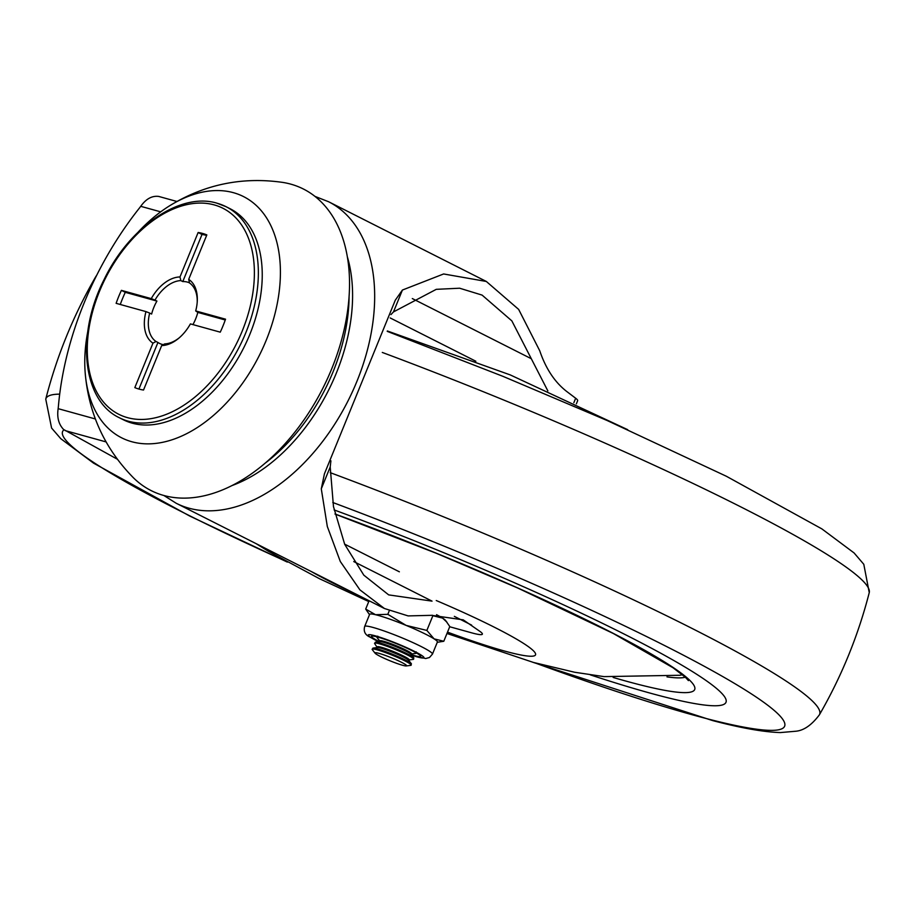<?xml version="1.0" encoding="UTF-8"?>
<svg xmlns="http://www.w3.org/2000/svg" width="915" height="915" viewBox="0 0 915 915"><rect width="100%" height="100%" fill="white"/><g stroke="black" fill="none" stroke-linecap="round" stroke-linejoin="round"><path stroke-width="1.37" d="M138.154 232.113A135.134 85.724 116.8 0 1 169.138 206.092A135.134 85.724 116.8 0 1 264.355 214.648A135.134 85.724 116.8 0 1 266.185 340.346A135.134 85.724 116.8 0 1 160.342 442.746A135.134 85.724 116.8 0 1 85.141 372.268A135.134 85.724 116.8 0 1 87.714 331.893M169.138 206.092C204.182 184.441 242.098 176.549 282.872 182.428A168.92 107.158 116.8 0 1 331.756 368.711A168.92 107.158 116.8 0 1 133.521 477.882C104.619 448.533 88.492 413.328 85.141 372.268M163.328 344.658A33.786 21.434 -63.2 0 1 162.012 344.36A33.786 21.434 -63.2 0 1 159.473 343.377A33.786 21.434 -63.2 0 1 157.94 342.473L155.996 341.489L152.965 343.159L134.825 387.617A84.466 53.585 -63.2 0 0 139.069 389.092A84.466 53.585 -63.2 0 0 143.529 390.03L161.681 345.561L164.7 343.903A33.786 21.434 -63.2 0 0 179.088 337.944M132.195 423.165A118.241 75.007 -63.2 0 0 246.844 341.306A118.241 75.007 -63.2 0 0 229.997 208.677L226.119 206.721A118.241 75.007 116.8 0 1 242.955 339.339A118.241 75.007 116.8 0 1 128.306 421.209A118.241 75.007 116.8 0 1 119.43 417.778L123.319 419.745A118.241 75.007 -63.2 0 0 132.195 423.165M189.519 282.872A33.786 21.434 -63.2 0 0 187.415 282.094A33.786 21.434 -63.2 0 0 182.783 281.58L180.85 280.596A33.786 21.434 -63.2 0 0 154.978 300.109L156.922 301.081A33.786 21.434 -63.2 0 0 151.627 314.051L149.683 313.079A33.786 21.434 -63.2 0 0 155.996 341.489M197.217 302.099A33.786 21.434 -63.2 0 0 189.554 283.01L188.696 279.372L206.836 234.915A84.466 53.585 -63.2 0 0 198.132 232.502L179.981 276.959L180.85 280.596M192.939 324.608A33.786 21.434 -63.2 0 0 197.8 312.404L195.696 310.928L225.536 319.186A84.466 53.585 -63.2 0 1 220.252 332.168L190.4 323.899A36.6 23.218 116.8 0 1 178.402 338.527A36.6 23.218 116.8 0 1 161.681 345.561M188.696 279.372A36.6 23.218 116.8 0 1 197.274 301.195A36.6 23.218 116.8 0 1 195.696 310.928M152.965 343.159A36.6 23.218 116.8 0 1 145.965 311.603L116.125 303.334A84.466 53.585 -63.2 0 1 121.409 290.364L151.261 298.633A36.6 23.218 116.8 0 1 179.981 276.959M182.783 281.58L202.009 234.469L198.132 232.502M206.618 235.441A84.466 53.585 -63.2 0 0 202.009 234.469M154.978 300.109L151.261 298.633M156.922 301.081L125.298 292.331L121.409 290.364M145.965 311.603L149.683 313.079M125.298 292.331A84.466 53.585 -63.2 0 0 120.288 304.489M157.94 342.473L138.931 389.047M197.8 312.404L225.262 319.998M402.589 665.274A17.088 1.67 22.2 0 1 386.119 659.143A17.088 1.67 22.2 0 1 375.104 653.219A17.088 1.67 22.2 0 1 379.016 653.356A17.088 1.67 22.2 0 1 397.979 660.607A17.088 1.67 22.2 0 1 406.283 665.937A17.088 1.67 22.2 0 1 402.589 665.274M411.899 655.38L425.692 658.525L429.455 657.519L432.452 654.122A36.6 3.569 -157.8 0 0 429.146 650.965A36.6 3.569 -157.8 0 0 391.712 633.752A36.6 3.569 -157.8 0 0 364.685 626.466L369.626 614.354A36.6 3.569 22.2 0 1 375.527 614.708A36.6 3.569 22.2 0 1 406.111 625.391L426.859 630.424L432.875 615.704L432.28 615.235M446.932 622.189L442.563 618.105A36.6 3.569 -157.8 0 1 445.605 620.496L449.791 626.546L443.786 641.266L434.087 638.864A36.6 3.569 -157.8 0 0 406.111 625.391L387.823 614.331L375.527 614.708L365.691 609.07L369.088 600.755M411.373 654.694A26.546 2.585 -157.8 0 0 420.671 656.375A26.546 2.585 -157.8 0 0 418.281 654.088A26.546 2.585 -157.8 0 0 391.128 641.598A26.546 2.585 -157.8 0 0 371.524 636.314A26.546 2.585 -157.8 0 0 373.915 638.601A26.546 2.585 -157.8 0 0 379.336 641.632M432.875 615.704L442.563 618.105A36.6 3.569 -157.8 0 0 436.547 614.686M389.275 610.751L387.823 614.331M432.452 654.122L437.393 642.01A36.6 3.569 22.2 0 0 434.087 638.864L426.859 630.424M443.786 641.266L437.279 642.296M369.5 614.64L365.691 609.07M590.404 674.904A326.586 31.865 -157.8 0 0 662.689 696.464A326.586 31.865 -157.8 0 0 725.995 702.285A326.586 31.865 -157.8 0 0 334.112 509.918A326.586 31.865 -157.8 0 1 725.995 702.285A326.586 31.865 -157.8 0 1 662.689 696.464A326.586 31.865 -157.8 0 1 590.404 674.904M446.955 633.477L533.468 662.449L574.654 672.25L604.014 676.62L679.879 675.27A277.394 27.073 -157.8 0 0 682.384 674.687M160.697 211.845L140.727 206.321A45.041 28.571 116.8 0 1 139.206 208.323A253.386 160.743 -63.2 0 0 84.02 303.22A253.386 160.743 -63.2 0 0 58.4 406.317A45.041 28.571 116.8 0 1 58.148 408.662L95.377 418.967M576.359 403.847L577.651 400.69A45.041 4.392 -157.8 0 0 575.661 398.242L566.923 391.631C554.902 382.401 545.832 368.756 539.713 350.719L518.656 309.407L486.334 281.465L443.626 273.962L402.417 290.044L395.291 300.177L324.436 473.798L321.291 488.827L327.318 526.525L340.311 561.513L359.915 589.866L384.437 608.509L408.113 615.909L431.731 615.326L463.265 619.867L480.386 631.716A45.041 4.392 22.2 0 1 482.365 634.164A45.041 4.392 22.2 0 1 471.74 632.86L449.7 626.752M117.257 459.17L63.593 429.478C58.674 424.331 56.856 417.389 58.148 408.662M140.727 206.321C146.023 198.875 152.004 195.581 158.695 196.428L176.938 201.483M330.91 460.805L330.212 466.947L333.472 506.567L344.703 544.345L363.804 575.146L388.681 594.887L432.04 601.132L353.762 561.57M547.845 390.899L511.851 320.879L482.091 295.099L459.627 288.214L436.272 289.334L393.484 311.912L390.957 314.6M217.232 203.29A118.241 75.007 116.8 0 1 226.119 206.721L216.935 203.176C180.186 191.887 129.061 227.229 104.058 279.658C75.773 334.936 82.304 400.507 119.43 417.778M127.425 417.629A115.427 73.223 -63.2 0 0 242.235 331.036A115.427 73.223 -63.2 0 0 214.236 204.903A115.427 73.223 -63.2 0 0 99.426 291.496A115.427 73.223 -63.2 0 0 127.425 417.629M377.483 647.168L377.449 647.122A17.179 1.681 22.2 0 1 381.406 647.305A17.179 1.681 22.2 0 1 400.358 654.545A17.179 1.681 22.2 0 1 408.868 659.955L408.708 660.378M379.702 641.587L379.919 641.198A17.179 1.681 22.2 0 1 383.843 641.346A17.179 1.681 22.2 0 1 402.794 648.575A17.179 1.681 22.2 0 1 411.304 653.985L411.144 654.419M377.666 637.057A21.091 2.059 -157.8 0 0 377.163 637.721L377.792 636.177M375.367 642.136A21.091 2.059 22.2 0 1 379.919 642.959A21.091 2.059 22.2 0 1 400.255 650.531A21.091 2.059 22.2 0 1 413.854 657.851L413.225 659.395A21.091 2.059 -157.8 0 0 402.977 652.807A21.091 2.059 -157.8 0 0 379.553 643.863A21.091 2.059 -157.8 0 0 374.727 643.68L375.367 642.136L379.759 641.575A17.179 1.681 -157.8 0 1 383.476 642.239A17.179 1.681 -157.8 0 1 400.027 648.403A17.179 1.681 -157.8 0 1 411.098 654.362L413.854 657.851M411.418 663.81L408.673 660.333A17.179 1.681 -157.8 0 0 397.59 654.374A17.179 1.681 -157.8 0 0 381.04 648.209A17.179 1.681 -157.8 0 0 377.323 647.545L372.931 648.106A21.091 2.059 22.2 0 1 377.483 648.929A21.091 2.059 22.2 0 1 397.819 656.49A21.091 2.059 22.2 0 1 411.418 663.81L410.789 665.354A21.091 2.059 -157.8 0 0 400.541 658.777A21.091 2.059 -157.8 0 0 377.117 649.822A21.091 2.059 -157.8 0 0 372.291 649.65L372.931 648.106M411.258 653.996L415.662 653.424A21.091 2.059 -157.8 0 0 415.765 652.601M411.853 655.312A30.035 2.928 -157.8 0 0 421.197 655.106A30.035 2.928 -157.8 0 0 384.071 638.636A30.035 2.928 -157.8 0 0 370.998 637.583A30.035 2.928 -157.8 0 0 378.57 641.724M334.959 513.967A292.8 28.571 22.2 0 1 644.137 649.925A292.8 28.571 22.2 0 1 637.961 684.294A292.8 28.571 22.2 0 1 613.164 677.455M666.978 676.871A281.534 27.473 -157.8 0 0 685.301 677.203M96.349 275.987A417.823 40.775 -157.8 0 0 95.617 276.925L96.91 274.877M95.617 276.925C73.417 315.378 56.799 356.107 45.75 399.123A417.823 40.775 22.2 0 1 59.692 394.148M63.981 429.81A389.927 38.053 -157.8 0 0 285.663 561.169M534.589 662.757A389.927 38.053 -157.8 0 0 709.056 719.259A389.927 38.053 -157.8 0 0 725.355 678.072A389.927 38.053 -157.8 0 0 332.786 502.495M330.246 472.666A417.823 40.775 22.2 0 1 819.383 714.832C841.583 676.379 858.201 635.639 869.25 592.634A417.823 40.775 -157.8 0 0 382.298 352.447M311.123 571.452A132.32 12.913 -157.8 0 0 356.347 594.315M447.515 632.128A132.32 12.913 -157.8 0 0 535.504 653.607A132.32 12.913 -157.8 0 0 436.261 600.526M347.391 256.955A154.349 97.916 116.8 0 1 336.343 373.091A154.349 97.916 116.8 0 1 231.804 485.636M264.915 463.345A151.924 96.384 -63.2 0 0 333.083 371.787A151.924 96.384 -63.2 0 0 349.084 296.837M390.179 317.94L475.846 361.242M454.343 616.367L471.637 625.117M314.989 196.393L328.611 201.746A168.92 107.158 116.8 0 1 348.043 400.839A168.92 107.158 116.8 0 1 176.206 503.261L384.437 608.509M106.049 441.911L65.137 430.588M412.31 298.565L531.02 358.577M330.212 466.947L321.291 488.827M402.417 290.044L393.484 311.912M575.661 398.242L573.854 402.669M374.727 643.68L377.266 647.557M408.822 659.955L413.225 659.395M379.885 641.163L377.163 637.721M375.104 653.219L372.291 649.65M406.283 665.937L410.789 665.354M416.291 651.88L415.662 653.424M364.685 626.466C363.358 631.373 365.108 634.907 369.923 637.057L378.49 641.735M334.97 514.036L436.569 553.381L517.615 587.968L613.347 633.523L673.04 667.767L685.507 677.397L688.423 680.611M45.75 399.123L51.583 428.048L60.802 438.708L93.559 463.15L189.68 516.014L287.333 562.096M532.736 662.243L712.636 720.585C741.139 728.077 763.728 732.069 780.392 732.572L795.81 731.234C803.839 730.513 811.697 725.046 819.383 714.832M387.239 331.356L502.918 376.328L607.102 420.5L726.316 476.235L821.876 528.893L854.095 552.957L863.794 564.292L869.25 592.634M256.063 543.624L268.472 551.31L319.564 578.76L368.756 601.567M387.331 330.967L510.273 374.921L627.667 429.661M328.611 201.746L486.334 281.465M344.612 544.128L399.375 571.806M163.819 495.461L176.206 503.261"/></g></svg>
